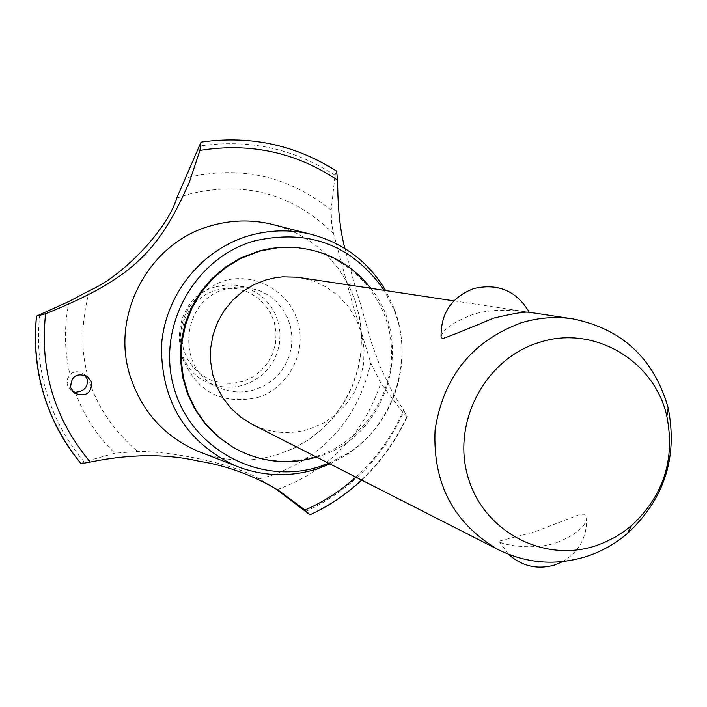 <?xml version="1.0" encoding="UTF-8"?>
<svg xmlns="http://www.w3.org/2000/svg" width="707" height="707" viewBox="0 0 707 707"><rect width="100%" height="100%" fill="white"/><g stroke="black" fill="none" stroke-linecap="round" stroke-linejoin="round"><path stroke-width="0.53" stroke-dasharray="3.54 2.65" d="M232.594 447.018C259.257 461.883 287.21 464.994 316.453 456.342C363.504 441.663 395.867 392.429 391.112 343.116C386.694 293.785 345.635 251.966 296.401 247.609M316.577 457.111L317.443 456.846C386.411 437.562 416.105 343.726 370.76 288.288M299.512 277.515L313.864 281.183L327.217 287.572L339.068 296.427L349.002 307.439L356.655 320.165L361.745 334.155L364.096 348.887L363.619 363.831L360.349 378.422L354.393 392.146L345.979 404.492L335.401 415.009L323.046 423.316L309.366 429.096C289.605 434.964 270.481 433.347 252.01 424.235M441.062 336.788C442.617 329.586 453.072 322.198 472.435 314.624C497.021 306.546 528.456 312.149 529.357 312.379M556.621 542.649C575.215 535.111 585.237 527.042 586.669 518.452L584.716 514.793L578.538 514.943L533.812 532.177L498.903 541.191C498.258 543.603 530.975 551.54 556.621 542.649M328.728 463.297L348.304 452.975C394.206 423.829 414.479 361.215 394.373 310.691L384.237 290.33M330.01 463.951L346.289 454.999C393.737 424.854 414.691 360.128 393.914 307.89L385.668 290.55M202.997 453.187C222.564 460.08 242.554 461.777 262.96 458.26L277.71 454.654L293.873 448.247L308.932 439.533L322.586 428.725L334.535 416.034L344.548 401.744L352.395 386.146L357.919 369.593L361.012 352.413L361.604 334.968L359.669 317.646L355.259 300.793L348.445 284.771L339.387 269.933L328.251 256.597C313.466 241.476 295.888 231.021 275.518 225.215M355.877 477.128C376.592 458.242 392.465 435.91 403.511 410.113L392.765 392.756L380.286 367.03L371.723 343.319L360.119 302.808C355.347 287.519 350.292 269.429 344.963 248.528M336.559 171.156L335.03 175.318L331.15 210.182L331.574 222.979L333.271 232.594L351.909 301.323L370.777 363.027L380.799 383.106L403.123 412.968L407.144 416.626L403.511 410.113M257.251 397.634C288.12 388.302 307.05 352.908 297.824 321.897C289.057 290.754 254.113 271.488 223.094 281.059C188.875 295.252 175.23 320.642 182.167 357.238C196.21 391.545 221.238 405.005 257.251 397.634M333.624 233.717C292.716 193.444 244.127 180.338 187.868 194.416L176.688 198.216M274.82 488.139L259.204 478.904L270.436 475.855C324.301 456.545 357.751 418.933 370.777 363.027M259.204 478.904C237.419 465.197 175.327 451.146 137.573 451.517L114.773 453.187L84.177 461.901L81.04 463.642M84.805 375.143L82.772 373.446C77.964 370.795 73.705 371.193 69.975 374.63L67.625 378.607L67.138 383.689L67.501 385.359L71.036 390.503L72.821 391.554M89.444 290.63C72.353 354.781 88.393 408.416 137.573 451.517M201 142.16L201.018 142.16C250.039 135.143 295.217 144.811 336.532 171.156M225.453 289.11C180.568 300.36 175.416 369.947 218.065 387.215C230.04 392.562 242.324 393.375 254.909 389.663L264.038 385.854L272.292 380.393L279.389 373.473L285.08 365.333L289.163 356.266L291.487 346.607L291.973 336.682L290.604 326.855L287.422 317.478L282.535 308.879L276.128 301.368L268.421 295.226L259.681 290.665L246.708 287.289L235.997 287.095L225.453 289.11M215.175 286.98C171.403 297.93 166.392 365.74 207.991 382.593C219.665 387.807 231.649 388.603 243.933 384.979L252.823 381.276L260.883 375.956L267.803 369.213L273.353 361.277L277.33 352.448L279.601 343.028L280.069 333.351L278.726 323.779L275.624 314.633L270.861 306.255L264.604 298.928L257.083 292.937L248.564 288.491L235.899 285.204L225.462 285.009L215.175 286.98M215.644 290.153L226.09 288.244L236.677 288.739L246.858 291.593L256.137 296.666L264.047 303.701L270.198 312.335L274.281 322.136L276.101 332.617L275.571 343.257L272.725 353.527L267.688 362.921L260.724 370.963L252.169 377.273L242.448 381.506L232.046 383.468L221.477 383.053L211.278 380.269L201.946 375.258L193.965 368.267L187.744 359.633L183.59 349.797L181.726 339.254L182.229 328.543L185.101 318.194L190.183 308.738L197.218 300.661L205.852 294.359L215.644 290.153M75.278 392.252C83.903 415.636 97.071 435.954 114.773 453.187M39.76 314.668C36.729 341.401 39.053 367.578 46.724 393.207C54.554 418.774 67.041 441.672 84.177 461.901M69.18 301.323C63.957 325.874 64.222 350.31 69.975 374.63M406.852 416.688C386.199 460.999 353.862 493.68 309.834 514.723C353.889 493.689 386.234 461.008 406.887 416.706M305.848 511.435C350.327 490.578 382.752 457.756 403.123 412.968M277.135 489.668C328.569 470.685 363.133 435.167 380.799 383.106M331.15 210.182C288.288 175.681 239.806 164.934 185.711 177.943M335.03 175.318C293.697 148.417 248.387 138.678 199.082 146.119M453.876 300.864L529.313 312.282M562.745 561.57C578.971 551.796 586.951 537.417 586.669 518.452M498.895 541.191L508.395 554.226M394.373 310.691L393.914 307.89M348.304 452.975L346.289 454.999M328.251 256.597L339.289 269.782L348.304 284.514L355.091 300.466L359.51 317.319L361.454 334.694L360.862 352.219L357.751 369.505L352.183 386.181L344.274 401.859L334.217 416.22L322.224 428.928L308.579 439.727L293.564 448.388L277.515 454.725L262.96 458.26M277.798 489.951L271.541 486.045M74.394 393.004L71.036 390.503M87.288 376.363L82.772 373.446M361.684 480.088C381.02 461.936 396.176 440.779 407.144 416.626M218.065 387.215L207.991 382.593M250.234 287.855L239.337 285.752"/><path stroke-width="1.06" d="M370.76 288.288C351.962 264.559 327.491 251.029 297.364 247.697L279.327 247.468L270.816 248.44L259.619 250.826L240.504 258.046L225.374 267.14L211.897 278.629L200.461 292.221L191.376 307.518L184.907 324.115L181.231 341.534L180.444 359.306L182.574 376.928L187.549 393.905L195.229 409.777L205.392 424.112L217.756 436.511L232.594 447.018M297.364 247.697L288.81 247.273L277.4 247.795L260.503 250.914L241.343 258.152L226.187 267.264L212.683 278.779L201.23 292.389L192.127 307.722L185.641 324.354L181.964 341.817L181.178 359.616L183.307 377.273L188.292 394.285L195.989 410.193L206.17 424.553L218.551 436.979L232.797 447.133C259.345 462.192 287.272 465.515 316.577 457.111M498.32 549.666C453.753 523.595 432.666 483.738 435.07 430.077C443.298 376.84 472.011 341.092 521.218 322.825C538.327 317.593 555.605 316.285 573.032 318.901C622.31 328.967 654.019 358.608 668.159 407.833C677.925 457.235 664.368 499.089 627.516 533.387C615.302 543.78 601.675 551.46 586.633 556.427C556.206 565.918 526.768 563.656 498.32 549.666L252.01 424.235L240.963 417.307L231.242 408.558L223.12 398.253L216.855 386.676L212.621 374.162L210.553 361.083L210.704 347.8L213.081 334.72L217.606 322.215L224.154 310.647L232.532 300.36L242.492 291.646L253.742 284.762L265.956 279.901L275.412 277.692L282.632 276.826L297.117 277.179L453.876 300.864M529.357 312.379L529.384 312.432C526.441 311.301 514.484 313.21 493.495 318.159C467.548 329.091 450.509 335.94 442.37 338.688L441.062 336.788C440.788 313.21 451.658 297.143 473.663 288.58C498.046 282.933 516.623 290.886 529.384 312.432M595.851 545.724L604.052 542.649L614.569 537.479L624.475 531.143L631.439 525.672C663.546 495.801 675.344 459.338 666.842 416.308C654.629 360.367 593.27 324.327 539.052 342.488C485.506 358.67 451.808 421.858 467.813 476.438C483.031 531.284 543.347 563.391 595.851 545.724M384.237 290.33C351.98 244.816 308.499 228.396 253.804 241.087C193.426 258.568 155.805 328.393 174.337 389.027C191.977 449.935 260.379 485.886 319.458 466.664L328.728 463.297M385.668 290.55C368.126 261.254 342.815 242.395 309.746 233.982C289.269 229.289 268.863 229.916 248.519 235.864C200.585 250.101 164.324 296.092 161.435 346.713C161.532 402.115 185.985 441.725 234.777 465.533C261.59 476.35 288.81 477.552 316.453 469.156L330.01 463.951M275.518 225.215L270.905 224.031C250.773 219.417 230.712 220.018 210.713 225.833C149.159 242.634 110.31 314.606 130.053 375.788C141.488 411.112 163.944 436.192 197.412 451.022L202.997 453.187M344.963 248.528C340.155 231.18 337.707 208.388 337.637 180.161C295.915 152.279 250.004 142.372 199.913 150.432L189.37 182.141C159.331 250.411 132.766 278.841 45.593 313.731C39.601 369.911 54.51 419.348 90.302 462.06C129.973 453.921 166.136 453.629 198.8 461.176C226.523 465.524 253.194 475.334 278.814 490.587L305.017 510.056C323.726 501.811 340.686 490.835 355.877 477.128M337.637 180.161L336.559 171.156C296.056 145.288 251.719 135.497 203.545 141.771L201.018 142.16L199.913 150.432M305.017 510.056L309.834 514.723L274.82 488.139M45.593 313.731L36.517 316.153C33.706 342.913 36.145 369.107 43.825 394.736C51.655 420.312 64.063 443.28 81.04 463.651L90.302 462.06M72.821 391.554L75.278 392.252C84.124 391.439 88.101 387.1 87.226 379.235L84.805 375.143M91.733 382.195C91.371 393.64 85.6 397.246 74.394 393.004L70.647 387.666C71.018 376.265 76.568 372.501 87.288 376.363L91.733 382.195M36.517 316.153L69.18 301.323L89.444 290.63C123.248 276.048 167.7 228.829 176.688 198.216L201 142.16M36.534 316.153C33.715 342.913 36.154 369.116 43.834 394.745C51.664 420.32 64.072 443.289 81.058 463.659C46.362 420.851 31.515 371.67 36.499 316.109M529.313 312.282L573.032 318.901M508.395 554.226C522.128 566.484 537.833 569.992 555.481 564.769L562.745 561.57M666.842 416.308L668.159 407.833M631.439 525.672L627.516 533.387M309.746 233.982L270.905 224.031M278.814 490.587L277.798 489.951M310.02 514.802C329.073 505.973 346.297 494.396 361.684 480.088M336.744 171.218C296.171 145.297 251.772 135.488 203.545 141.771M234.777 465.533L197.412 451.022M231.967 446.647L232.797 447.133"/></g></svg>
